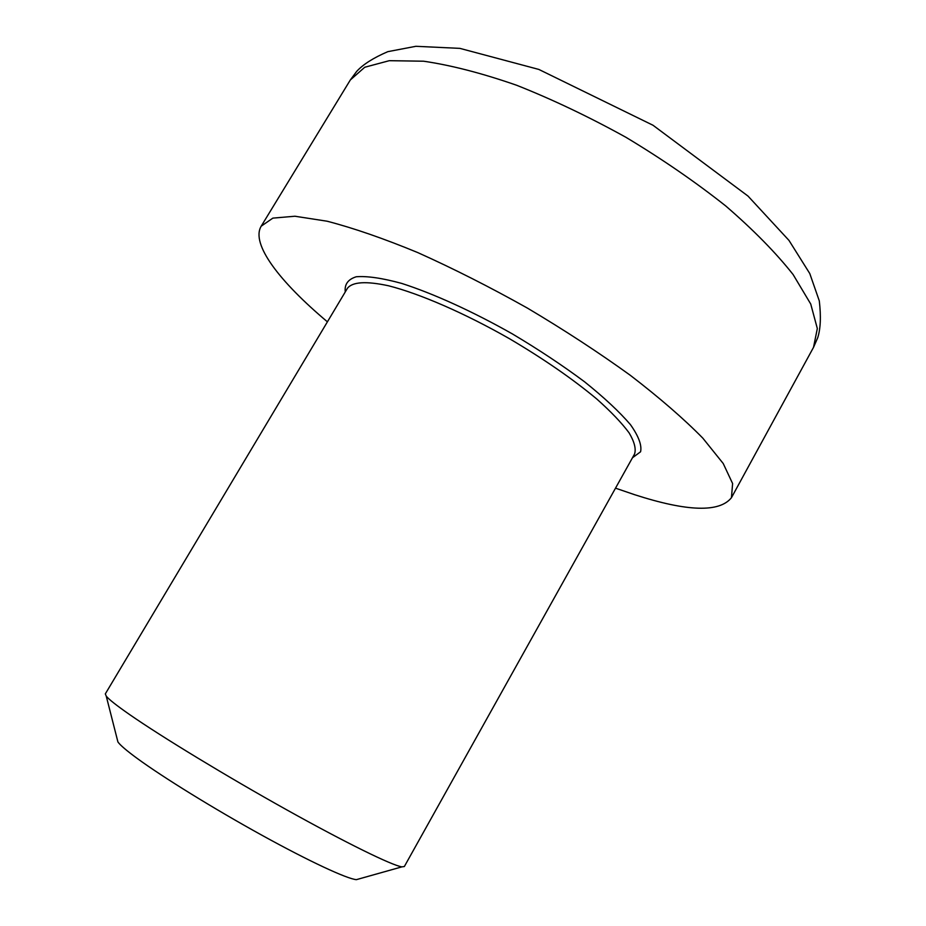 <?xml version="1.0" encoding="UTF-8"?>
<svg xmlns="http://www.w3.org/2000/svg" width="926" height="926" viewBox="0 0 926 926"><rect width="100%" height="100%" fill="white"/><g stroke="black" fill="none" stroke-linecap="round" stroke-linejoin="round"><path stroke-width="1.39" d="M129.767 714.675C116.769 705.635 108.932 699.466 106.258 696.167L105.321 693.887L347.458 288.252C352.54 281.805 366.233 280.983 388.538 285.775C419.86 293.716 464.829 313.231 509.67 338.823C543.689 358.906 572.731 378.977 596.784 399.013C610.928 411.619 621.693 422.893 629.078 432.824C634.403 441.783 636.22 448.844 634.565 454.018L404.349 866.528L401.907 866.863C392.022 865.44 346.405 843.135 286.435 809.683C226.546 776.266 161.668 736.83 129.767 714.675M615.501 488.164L634.611 494.692C687.231 511.696 719.514 512.691 731.459 497.679L732.605 483.534L723.229 463.532L702.811 438.137C683.793 418.795 659.659 397.867 630.409 375.377C598.705 352.482 564.374 330.061 527.403 308.092C489.9 287.06 453.312 268.54 417.638 252.532C383.538 238.457 353.35 228.016 327.086 221.21L294.885 216.233L272.869 218.119L261.201 226.175C250.541 243.932 279.664 281.712 327.41 321.831M117.232 739.226L117.926 741.981C120.253 745.233 126.654 750.697 137.141 758.382C162.907 777.238 214.056 808.838 261.711 835.125C309.411 861.446 346.949 878.867 356.383 879.654L359.126 878.89M632.47 457.768L640.584 451.772C641.984 445.244 638.616 436.204 630.456 424.652C619.471 411.827 604.134 397.509 584.468 381.72C562.695 365.515 538.7 349.588 512.472 333.962C472.607 311.414 433.287 293.542 401.71 283.414C382.357 278.124 367.217 275.902 356.279 276.758C348.049 279.293 344.368 284.363 345.259 291.945M813.514 347.366L817.716 337.747C820.598 328.765 821.119 316.484 819.302 300.892L809.775 273.54L788.975 240.401L747.988 196.057L653.027 125.265L538.851 69.438L459.909 48.372L415.878 46.3L387.82 51.659C373.41 57.852 363.015 64.45 356.637 71.452L350.341 79.949L364.74 67.251L389.267 60.688L423.599 61.209C451.043 65.214 482.064 73.223 516.65 85.261C552.59 99.51 589.029 116.873 625.999 137.337C662.206 159.11 695.461 181.994 725.764 205.989C753.486 229.937 775.93 252.786 793.119 274.559L810.736 304.029L817.322 328.545L813.514 347.366L731.459 497.679M634.044 454.955L634.565 454.018M347.458 288.252L346.914 289.178M356.383 879.654L401.907 866.863M117.926 741.981L106.258 696.167M350.341 79.949L261.201 226.175"/></g></svg>
